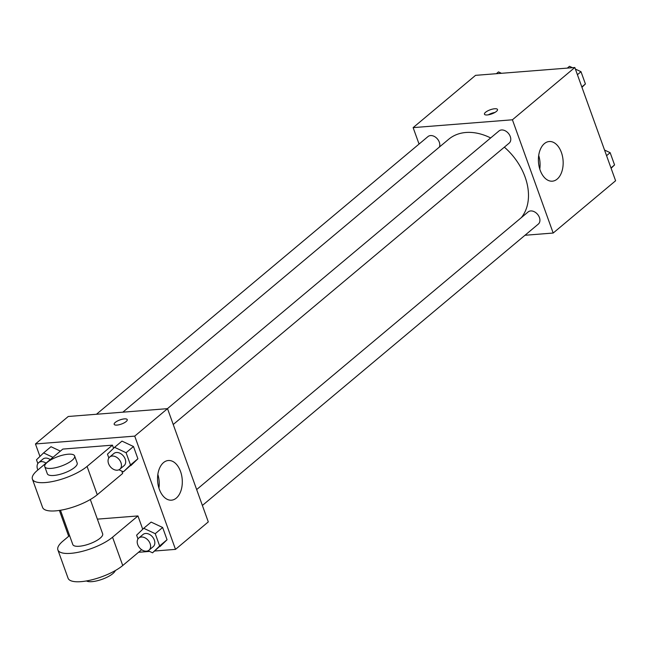 <?xml version="1.0" encoding="UTF-8"?>
<svg xmlns="http://www.w3.org/2000/svg" width="648" height="648" viewBox="0 0 648 648"><rect width="100%" height="100%" fill="white"/><g stroke="black" fill="none" stroke-linecap="round" stroke-linejoin="round"><path stroke-width="0.97" d="M419.054 144.059L413.132 127.624L475.551 75.346L574.825 67.513L615.6 180.76L553.181 233.037L524.985 235.264M490.658 137.943A53.614 38.499 -129.9 0 0 465.936 132.484A53.614 38.499 -129.9 0 0 448.732 139.231L122.845 412.177M521.3 217.663A53.614 38.499 -129.9 0 0 504.355 147.161M413.132 127.624L512.414 119.791L553.181 233.037M202.379 505.464L538.318 224.095A7.93 5.694 -129.9 0 0 538.658 215.889A7.93 5.694 -129.9 0 0 530.68 210.94A7.93 5.694 -129.9 0 0 528.136 211.936L196.652 489.572M439.393 147.056A7.93 5.694 -129.9 0 0 437.74 139.344A7.93 5.694 -129.9 0 0 430.547 135.57A7.93 5.694 -129.9 0 0 427.996 136.566L96.447 414.266M167.427 408.661L498.984 130.969A7.93 5.694 50.1 0 1 508.437 133.391A7.93 5.694 50.1 0 1 509.166 143.127L173.227 424.497M512.414 119.791L574.825 67.513M544.393 143.605A19.894 12.328 -94.5 0 1 549.212 141.523A19.894 12.328 -94.5 0 1 563.072 160.38A19.894 12.328 -94.5 0 1 552.347 181.181A19.894 12.328 -94.5 0 1 539.079 166.39A19.894 12.328 -94.5 0 1 544.393 143.605M487.28 114.955A6.942 2.195 160.2 0 1 484.453 114.202A6.942 2.195 160.2 0 1 490.236 109.787A6.942 2.195 160.2 0 1 497.51 109.504A6.942 2.195 160.2 0 1 494.375 112.752A6.942 2.195 160.2 0 1 487.28 114.955M488.317 114.826A6.942 2.195 160.2 0 1 494.926 112.444M538.699 155.447A19.894 12.328 -94.5 0 1 539.776 169.079M39.949 456.443L35.454 443.953L68.251 416.486L167.524 408.653L208.3 521.899L175.503 549.374L154.702 551.011M567.332 68.105L569.487 66.307L572.459 67.7M575.392 69.077L580.997 71.701L585.411 83.957L581.953 87.302M577.417 74.698L580.997 71.701M581.831 86.962L585.411 83.957M604.544 150.044L610.149 152.677L614.563 164.932L611.105 168.278M606.569 155.674L610.149 152.677M610.983 167.929L614.563 164.932M496.352 73.702L498.498 71.904L501.479 73.305M108.84 457.982L107.471 454.183L114.575 447.323L126.085 452.717L130.499 464.972L123.395 471.841L118.973 469.768M119.848 469.201L124.076 465.661A7.93 5.694 -129.9 0 0 124.424 457.448A7.93 5.694 -129.9 0 0 116.438 452.498A7.93 5.694 -129.9 0 0 113.894 453.503L109.658 457.043A7.93 5.694 -129.9 0 0 110.387 466.779A7.93 5.694 -129.9 0 0 119.848 469.201A7.93 5.694 -129.9 0 0 120.188 460.995A7.93 5.694 -129.9 0 0 112.209 456.046A7.93 5.694 -129.9 0 0 109.658 457.043M123.395 471.841L137.903 458.776L130.807 465.637M114.575 447.323L121.978 441.118L133.488 446.513L137.903 458.776L130.499 464.972M126.085 452.717L133.488 446.513L137.903 458.776M137.992 538.95L136.623 535.159L143.726 528.29L155.237 533.685L159.651 545.948L152.547 552.809L148.125 550.735M149 550.176L153.228 546.629A7.93 5.694 -129.9 0 0 153.576 538.423A7.93 5.694 -129.9 0 0 145.589 533.474A7.93 5.694 -129.9 0 0 143.046 534.47L138.81 538.018A7.93 5.694 -129.9 0 0 139.539 547.754A7.93 5.694 -129.9 0 0 149 550.176A7.93 5.694 -129.9 0 0 149.34 541.963A7.93 5.694 -129.9 0 0 141.361 537.022A7.93 5.694 -129.9 0 0 138.81 538.018M152.547 552.809L167.054 539.744L159.959 546.612M143.726 528.29L151.13 522.094L162.64 527.488L167.054 539.744L159.651 545.948M155.237 533.685L162.64 527.488L167.054 539.744M37.859 463.579L36.49 459.788L43.594 452.92L52.974 457.318M50.261 459.594A7.93 5.694 -129.9 0 0 45.457 458.104A7.93 5.694 -129.9 0 0 42.914 459.1L38.678 462.648A7.93 5.694 -129.9 0 0 37.876 469.97M43.594 452.92L50.998 446.715L60.386 451.121L50.998 446.715M46.032 463.142A7.93 5.694 -129.9 0 0 41.221 461.643A7.93 5.694 -129.9 0 0 38.678 462.648M115.279 422.415A6.942 2.195 -19.8 0 0 114.178 424.335A6.942 2.195 160.2 0 1 115.271 422.407A6.942 2.195 160.2 0 1 122.278 419.224A6.942 2.195 160.2 0 1 127.235 419.629A6.942 2.195 -19.8 0 0 122.278 419.232A6.942 2.195 -19.8 0 0 115.279 422.415M127.235 419.629A6.942 2.195 160.2 0 1 121.451 424.051A6.942 2.195 160.2 0 1 114.178 424.335M35.454 443.953L134.727 436.12L167.524 408.653L208.3 521.899M68.251 416.486L167.524 408.653M176.313 498.093A19.894 12.328 -94.5 0 1 171.493 500.175A19.894 12.328 -94.5 0 1 157.634 481.31A19.894 12.328 -94.5 0 1 168.358 460.509A19.894 12.328 -94.5 0 1 181.626 475.308A19.894 12.328 -94.5 0 1 176.313 498.093M134.727 436.12L175.503 549.374M158.922 488.074A19.894 12.328 85.5 0 0 157.845 474.433M149.575 551.416L138.534 552.29M68.688 536.285L59.381 510.43M151.13 522.094L162.64 527.488M121.978 441.118L133.488 446.513M97.378 519.137L137.943 515.938L142.73 529.254M62.824 449.08L112.46 445.16L87.067 466.422A31.728 10.044 160.2 0 1 55.031 480.986A31.728 10.044 160.2 0 1 32.4 479.131A31.728 10.044 160.2 0 1 37.43 470.343L62.824 449.08M32.4 479.131L42.59 507.441A31.728 10.044 -19.8 0 0 65.229 509.304A31.728 10.044 -19.8 0 0 97.257 494.74L122.65 473.469L121.792 471.088M113.578 448.278L112.46 445.16M90.315 499.511L102.651 533.79A15.86 5.022 160.2 0 1 95.491 541.226A15.86 5.022 160.2 0 1 79.267 546.256A15.86 5.022 160.2 0 1 72.803 544.539L60.467 510.251M141.645 549.682L122.739 565.518L112.549 537.208L137.943 515.938M112.549 537.208A31.728 10.044 160.2 0 1 80.514 551.772A31.728 10.044 160.2 0 1 57.883 549.909A31.728 10.044 160.2 0 1 62.913 541.12L69.571 535.548M74.625 455.933L77.169 463.012A15.86 5.022 160.2 0 1 70.008 470.448A15.86 5.022 160.2 0 1 53.784 475.47A15.86 5.022 160.2 0 1 47.32 473.761L44.777 466.682A15.86 5.022 160.2 0 1 57.996 456.581A15.86 5.022 160.2 0 1 74.625 455.933A15.86 5.022 160.2 0 1 67.457 463.369A15.86 5.022 160.2 0 1 51.233 468.391A15.86 5.022 160.2 0 1 44.777 466.682M122.739 565.518A31.728 10.044 160.2 0 1 90.712 580.082A31.728 10.044 160.2 0 1 68.072 578.219L57.883 549.909M86.459 580.948A15.86 5.022 -19.8 0 0 102.173 579.28A15.86 5.022 -19.8 0 0 115.344 570.548M97.257 494.74L87.067 466.422"/></g></svg>
